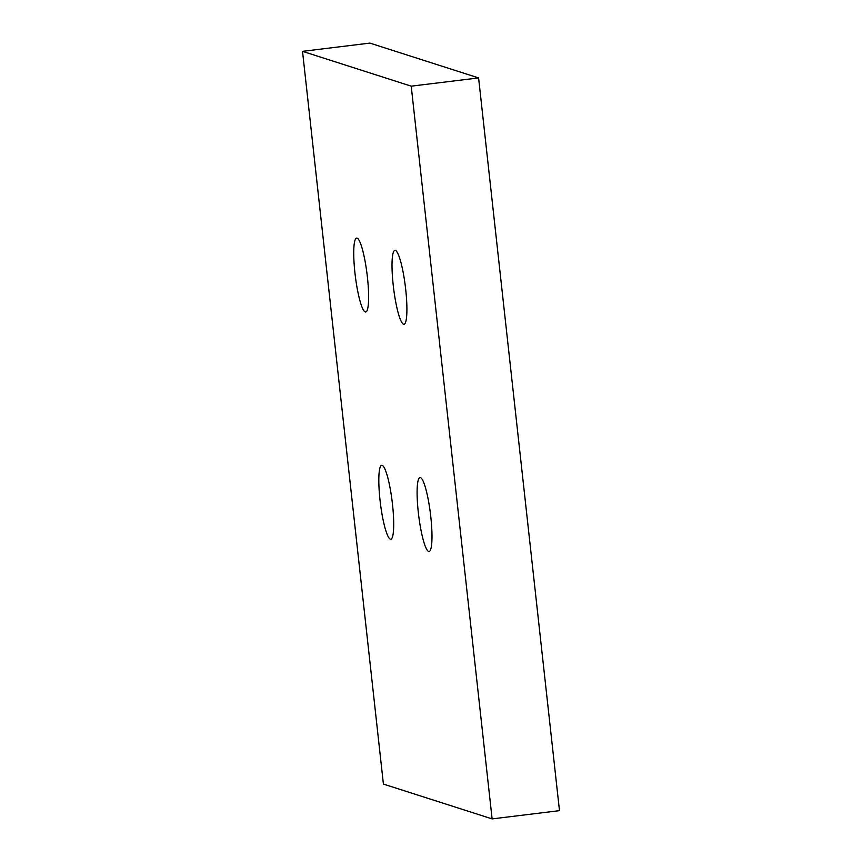 <?xml version="1.0" encoding="UTF-8"?>
<svg xmlns="http://www.w3.org/2000/svg" width="862" height="862" viewBox="0 0 862 862"><rect width="100%" height="100%" fill="white"/><g stroke="black" fill="none" stroke-linecap="round" stroke-linejoin="round"><path stroke-width="1.29" d="M382.189 465.34A37.238 5.948 83 0 1 392.329 502.902A37.238 5.948 83 0 1 390.788 539.224A37.238 5.948 83 0 1 390.346 539.181A37.238 5.948 83 0 1 380.196 501.63A37.238 5.948 83 0 1 381.747 465.297A37.238 5.948 83 0 1 382.189 465.34M420.462 477.602A37.238 5.948 83 0 1 430.612 515.164A37.238 5.948 83 0 1 429.06 551.497A37.238 5.948 83 0 1 428.619 551.443A37.238 5.948 83 0 1 418.479 513.892A37.238 5.948 83 0 1 420.02 477.559A37.238 5.948 83 0 1 420.462 477.602M357.105 238.138A37.238 5.948 83 0 1 367.244 275.689A37.238 5.948 83 0 1 365.703 312.022A37.238 5.948 83 0 1 365.262 311.979A37.238 5.948 83 0 1 355.112 274.418A37.238 5.948 83 0 1 356.663 238.095A37.238 5.948 83 0 1 357.105 238.138M395.378 250.4A37.238 5.948 83 0 1 405.528 287.962A37.238 5.948 83 0 1 403.976 324.284A37.238 5.948 83 0 1 403.535 324.241A37.238 5.948 83 0 1 393.395 286.69A37.238 5.948 83 0 1 394.936 250.357A37.238 5.948 83 0 1 395.378 250.4M478.593 77.925L369.884 43.1L302.519 51.343L411.217 86.168L478.593 77.925L559.481 810.657L492.116 818.9L383.407 784.075L302.519 51.343M411.217 86.168L492.116 818.9"/></g></svg>
